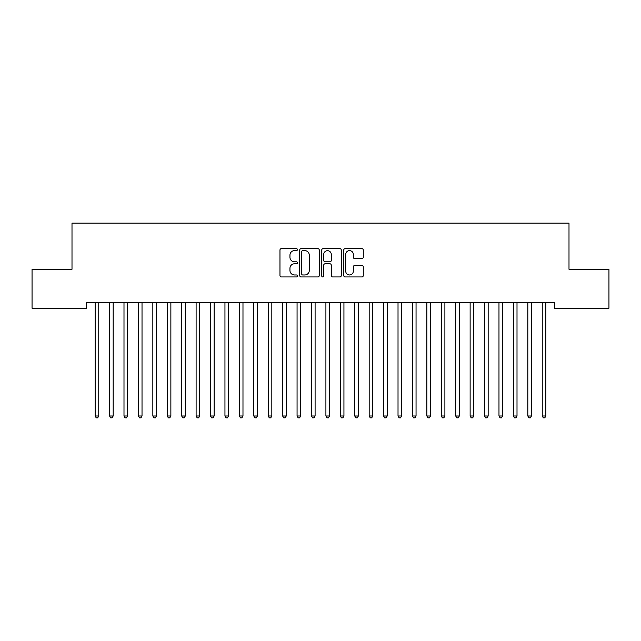 <?xml version="1.0" encoding="UTF-8"?>
<svg xmlns="http://www.w3.org/2000/svg" width="641" height="641" viewBox="0 0 641 641"><rect width="100%" height="100%" fill="white"/><g stroke="black" fill="none" stroke-linecap="round" stroke-linejoin="round"><path stroke-width="0.96" d="M297.424 249.629A0.994 0.994 0 0 0 296.43 248.636L281.391 248.636A1.418 1.418 0 0 0 279.973 250.054L279.973 275.534A1.418 1.418 0 0 0 281.391 276.952L296.43 276.952A0.994 0.994 0 0 0 297.424 275.959A0.994 0.994 0 0 0 296.43 274.973L294.483 274.973A4.527 4.527 0 0 1 289.956 270.438L289.956 268.315A4.527 4.527 0 0 1 294.483 263.788L296.43 263.788A0.994 0.994 0 0 0 297.424 262.794A0.994 0.994 0 0 0 296.43 261.808L294.483 261.808A4.527 4.527 0 0 1 289.956 257.273L289.956 255.15A4.527 4.527 0 0 1 294.483 250.623L296.43 250.623A0.994 0.994 0 0 0 297.424 249.629M361.877 258.619A1.418 1.418 0 0 0 363.287 257.201L363.287 250.054A1.418 1.418 0 0 0 361.877 248.636L345.17 248.636A1.418 1.418 0 0 0 343.752 250.054L343.752 275.534A1.418 1.418 0 0 0 345.17 276.952L361.877 276.952A1.418 1.418 0 0 0 363.287 275.534L363.287 266.904A1.418 1.418 0 0 0 361.877 265.486L354.721 265.486A1.418 1.418 0 0 0 353.311 266.904L353.311 271.183A3.79 3.79 0 0 1 349.521 274.973A3.79 3.79 0 0 1 345.731 271.183L345.731 254.405A3.79 3.79 0 0 1 349.521 250.623A3.79 3.79 0 0 1 353.311 254.405L353.311 257.201A1.418 1.418 0 0 0 354.721 258.619L361.877 258.619M554.577 302.456L86.423 302.456L86.423 308.225L32.05 308.225L32.05 269.284L72 269.284L72 223.132L569 223.132L569 269.284L608.95 269.284L608.95 308.225L554.577 308.225L554.577 302.456M319.258 250.054A1.418 1.418 0 0 0 317.848 248.636L301.142 248.636A1.418 1.418 0 0 0 299.724 250.054L299.724 275.534A1.418 1.418 0 0 0 301.142 276.952L317.848 276.952A1.418 1.418 0 0 0 319.258 275.534L319.258 250.054M323.152 248.636L339.858 248.636A1.418 1.418 0 0 1 341.276 250.054L341.276 275.534A1.418 1.418 0 0 1 339.858 276.952L332.711 276.952A1.418 1.418 0 0 1 331.293 275.534L331.293 265.206A1.418 1.418 0 0 0 329.883 263.788L325.139 263.788A1.418 1.418 0 0 0 323.721 265.206L323.721 275.959A0.994 0.994 0 0 1 322.727 276.952A0.994 0.994 0 0 1 321.742 275.959L321.742 250.054A1.418 1.418 0 0 1 323.152 248.636M302.696 250.623A0.994 0.994 0 0 0 301.711 251.609L301.711 273.979A0.994 0.994 0 0 0 302.696 274.973L304.747 274.973A4.527 4.527 0 0 0 309.283 270.438L309.283 255.15A4.527 4.527 0 0 0 304.747 250.623L302.696 250.623M331.293 254.477A3.79 3.79 0 0 0 327.511 250.695A3.79 3.79 0 0 0 323.721 254.477L323.721 260.39A1.418 1.418 0 0 0 325.139 261.808L329.883 261.808A1.418 1.418 0 0 0 331.293 260.39L331.293 254.477M94.956 302.456L95.044 302.672A1.442 1.442 -179.5 0 1 95.148 303.209L95.148 415.993L98.754 415.993L98.754 303.209A1.442 1.442 -179.5 0 1 98.858 302.672L98.946 302.456M98.754 415.993L97.672 417.868L96.23 417.868L95.148 415.993M109.379 302.456L109.467 302.672A1.442 1.442 -179.5 0 1 109.571 303.209L109.571 415.993L113.177 415.993L113.177 303.209A1.442 1.442 -179.5 0 1 113.281 302.672L113.369 302.456M113.177 415.993L112.095 417.868L110.653 417.868L109.571 415.993M123.801 302.456L123.889 302.672A1.442 1.442 -179.5 0 1 123.993 303.209L123.993 415.993L127.599 415.993L127.599 303.209A1.442 1.442 -179.5 0 1 127.703 302.672L127.791 302.456M127.599 415.993L126.517 417.868L125.075 417.868L123.993 415.993M138.224 302.456L138.312 302.672A1.442 1.442 -179.5 0 1 138.416 303.209L138.416 415.993L142.022 415.993L142.022 303.209A1.442 1.442 -179.5 0 1 142.126 302.672L142.214 302.456M142.022 415.993L140.94 417.868L139.498 417.868L138.416 415.993M152.646 302.456L152.734 302.672A1.442 1.442 -179.5 0 1 152.838 303.209L152.838 415.993L156.444 415.993L156.444 303.209A1.442 1.442 -179.5 0 1 156.548 302.672L156.636 302.456M156.444 415.993L155.362 417.868L153.92 417.868L152.838 415.993M167.069 302.456L167.157 302.672A1.442 1.442 -179.5 0 1 167.261 303.209L167.261 415.993L170.867 415.993L170.867 303.209A1.442 1.442 -179.5 0 1 170.971 302.672L171.059 302.456M170.867 415.993L169.785 417.868L168.343 417.868L167.261 415.993M181.491 302.456L181.579 302.672A1.442 1.442 -179.5 0 1 181.683 303.209L181.683 415.993L185.289 415.993L185.289 303.209A1.442 1.442 -179.5 0 1 185.393 302.672L185.481 302.456M185.289 415.993L184.207 417.868L182.765 417.868L181.683 415.993M195.914 302.456L196.002 302.672A1.442 1.442 -179.5 0 1 196.106 303.209L196.106 415.993L199.712 415.993L199.712 303.209A1.442 1.442 -179.5 0 1 199.816 302.672L199.904 302.456M199.712 415.993L198.63 417.868L197.188 417.868L196.106 415.993M210.336 302.456L210.424 302.672A1.442 1.442 -179.5 0 1 210.528 303.209L210.528 415.993L214.134 415.993L214.134 303.209A1.442 1.442 -179.5 0 1 214.238 302.672L214.326 302.456M214.134 415.993L213.052 417.868L211.61 417.868L210.528 415.993M224.759 302.456L224.847 302.672A1.442 1.442 -179.5 0 1 224.951 303.209L224.951 415.993L228.557 415.993L228.557 303.209A1.442 1.442 -179.5 0 1 228.661 302.672L228.749 302.456M228.557 415.993L227.475 417.868L226.033 417.868L224.951 415.993M239.181 302.456L239.269 302.672A1.442 1.442 -179.5 0 1 239.373 303.209L239.373 415.993L242.979 415.993L242.979 303.209A1.442 1.442 -179.5 0 1 243.083 302.672L243.171 302.456M242.979 415.993L241.897 417.868L240.455 417.868L239.373 415.993M253.604 302.456L253.692 302.672A1.442 1.442 -179.5 0 1 253.796 303.209L253.796 415.993L257.402 415.993L257.402 303.209A1.442 1.442 -179.5 0 1 257.506 302.672L257.594 302.456M257.402 415.993L256.32 417.868L254.878 417.868L253.796 415.993M268.026 302.456L268.114 302.672A1.442 1.442 -179.5 0 1 268.218 303.209L268.218 415.993L271.824 415.993L271.824 303.209A1.442 1.442 -179.5 0 1 271.928 302.672L272.016 302.456M271.824 415.993L270.742 417.868L269.3 417.868L268.218 415.993M282.449 302.456L282.537 302.672A1.442 1.442 -179.5 0 1 282.641 303.209L282.641 415.993L286.247 415.993L286.247 303.209A1.442 1.442 -179.5 0 1 286.351 302.672L286.439 302.456M286.247 415.993L285.165 417.868L283.723 417.868L282.641 415.993M296.871 302.456L296.959 302.672A1.442 1.442 -179.5 0 1 297.063 303.209L297.063 415.993L300.669 415.993L300.669 303.209A1.442 1.442 -179.5 0 1 300.773 302.672L300.861 302.456M300.669 415.993L299.587 417.868L298.145 417.868L297.063 415.993M311.294 302.456L311.382 302.672A1.442 1.442 -179.5 0 1 311.486 303.209L311.486 415.993L315.092 415.993L315.092 303.209A1.442 1.442 -179.5 0 1 315.196 302.672L315.284 302.456M315.092 415.993L314.01 417.868L312.568 417.868L311.486 415.993M325.716 302.456L325.804 302.672A1.442 1.442 -179.5 0 1 325.908 303.209L325.908 415.993L329.514 415.993L329.514 303.209A1.442 1.442 -179.5 0 1 329.618 302.672L329.706 302.456M329.514 415.993L328.432 417.868L326.99 417.868L325.908 415.993M340.139 302.456L340.227 302.672A1.442 1.442 -179.5 0 1 340.331 303.209L340.331 415.993L343.937 415.993L343.937 303.209A1.442 1.442 -179.5 0 1 344.041 302.672L344.129 302.456M343.937 415.993L342.855 417.868L341.413 417.868L340.331 415.993M354.561 302.456L354.649 302.672A1.442 1.442 -179.5 0 1 354.753 303.209L354.753 415.993L358.359 415.993L358.359 303.209A1.442 1.442 -179.5 0 1 358.463 302.672L358.551 302.456M358.359 415.993L357.277 417.868L355.835 417.868L354.753 415.993M368.984 302.456L369.072 302.672A1.442 1.442 -179.5 0 1 369.176 303.209L369.176 415.993L372.782 415.993L372.782 303.209A1.442 1.442 -179.5 0 1 372.886 302.672L372.974 302.456M372.782 415.993L371.7 417.868L370.258 417.868L369.176 415.993M383.406 302.456L383.494 302.672A1.442 1.442 -179.5 0 1 383.598 303.209L383.598 415.993L387.204 415.993L387.204 303.209A1.442 1.442 -179.5 0 1 387.308 302.672L387.396 302.456M387.204 415.993L386.122 417.868L384.68 417.868L383.598 415.993M397.829 302.456L397.917 302.672A1.442 1.442 -179.5 0 1 398.021 303.209L398.021 415.993L401.627 415.993L401.627 303.209A1.442 1.442 -179.5 0 1 401.731 302.672L401.819 302.456M401.627 415.993L400.545 417.868L399.103 417.868L398.021 415.993M412.251 302.456L412.339 302.672A1.442 1.442 -179.5 0 1 412.443 303.209L412.443 415.993L416.049 415.993L416.049 303.209A1.442 1.442 -179.5 0 1 416.153 302.672L416.241 302.456M416.049 415.993L414.967 417.868L413.525 417.868L412.443 415.993M426.674 302.456L426.762 302.672A1.442 1.442 -179.5 0 1 426.866 303.209L426.866 415.993L430.472 415.993L430.472 303.209A1.442 1.442 -179.5 0 1 430.576 302.672L430.664 302.456M430.472 415.993L429.39 417.868L427.948 417.868L426.866 415.993M441.096 302.456L441.184 302.672A1.442 1.442 -179.5 0 1 441.288 303.209L441.288 415.993L444.894 415.993L444.894 303.209A1.442 1.442 -179.5 0 1 444.998 302.672L445.086 302.456M444.894 415.993L443.812 417.868L442.37 417.868L441.288 415.993M455.519 302.456L455.607 302.672A1.442 1.442 -179.5 0 1 455.711 303.209L455.711 415.993L459.317 415.993L459.317 303.209A1.442 1.442 -179.5 0 1 459.421 302.672L459.509 302.456M459.317 415.993L458.235 417.868L456.793 417.868L455.711 415.993M469.941 302.456L470.029 302.672A1.442 1.442 -179.5 0 1 470.133 303.209L470.133 415.993L473.739 415.993L473.739 303.209A1.442 1.442 -179.5 0 1 473.843 302.672L473.931 302.456M473.739 415.993L472.657 417.868L471.215 417.868L470.133 415.993M484.364 302.456L484.452 302.672A1.442 1.442 -179.5 0 1 484.556 303.209L484.556 415.993L488.162 415.993L488.162 303.209A1.442 1.442 -179.5 0 1 488.266 302.672L488.354 302.456M488.162 415.993L487.08 417.868L485.638 417.868L484.556 415.993M498.786 302.456L498.874 302.672A1.442 1.442 -179.5 0 1 498.978 303.209L498.978 415.993L502.584 415.993L502.584 303.209A1.442 1.442 -179.5 0 1 502.688 302.672L502.776 302.456M502.584 415.993L501.502 417.868L500.06 417.868L498.978 415.993M513.209 302.456L513.297 302.672A1.442 1.442 -179.5 0 1 513.401 303.209L513.401 415.993L517.007 415.993L517.007 303.209A1.442 1.442 -179.5 0 1 517.111 302.672L517.199 302.456M517.007 415.993L515.925 417.868L514.483 417.868L513.401 415.993M527.631 302.456L527.719 302.672A1.442 1.442 -179.5 0 1 527.823 303.209L527.823 415.993L531.429 415.993L531.429 303.209A1.442 1.442 -179.5 0 1 531.533 302.672L531.621 302.456M531.429 415.993L530.347 417.868L528.905 417.868L527.823 415.993M542.054 302.456L542.142 302.672A1.442 1.442 -179.5 0 1 542.246 303.209L542.246 415.993L545.852 415.993L545.852 303.209A1.442 1.442 -179.5 0 1 545.956 302.672L546.044 302.456M545.852 415.993L544.77 417.868L543.328 417.868L542.246 415.993"/></g></svg>
